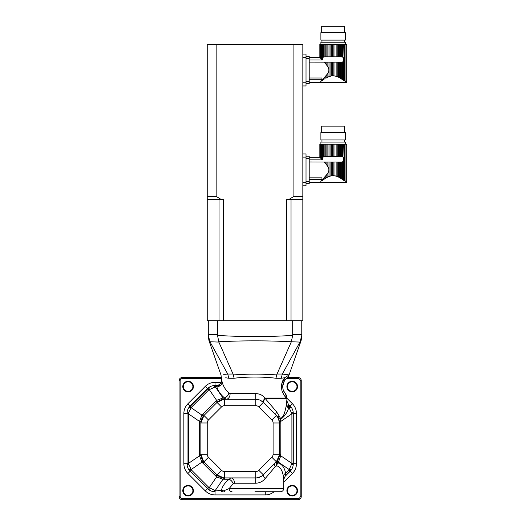 <?xml version="1.0" encoding="UTF-8"?>
<svg xmlns="http://www.w3.org/2000/svg" width="526" height="526" viewBox="0 0 526 526"><rect width="100%" height="100%" fill="white"/><g stroke="black" fill="none" stroke-linecap="round" stroke-linejoin="round"><path stroke-width="0.79" d="M325.837 163.928L326.87 165.256L326.87 162.008L325.837 162.008L325.837 163.928L324.93 162.85L324.93 162.008L324.161 161.969L324.91 162.83M324.93 162.008L325.837 162.008M326.824 165.19L327.876 166.742L327.876 162.008L326.87 162.008M328.296 176.789L329 176.493L329 162.008L327.876 162.008M327.876 166.742C329.204 168.826 329.204 170.911 327.876 172.988L327.876 176.986L326.87 177.505L326.87 174.474L321.274 180.931M329 176.493L331.255 175.822L330.072 176.111L330.072 162.008L329 162.008M331.255 162.008L332.36 162.008L332.36 175.671L331.255 175.822L331.255 162.008L330.072 162.008M332.36 175.671L333.865 175.671L333.865 162.008L332.36 162.008M333.175 175.638L336.153 176.111L334.97 175.822L334.97 162.008L333.865 162.008M336.153 162.008L337.225 162.008L337.225 176.493L338.349 176.986L336.153 176.111L336.153 162.008L334.97 162.008M338.349 176.986L339.355 177.505L338.349 176.986L338.349 162.008L337.225 162.008M339.355 177.505L340.388 178.104L339.355 177.505L339.355 162.008L338.349 162.008M340.388 162.008L341.289 162.008L341.289 178.669L342.202 179.287L340.388 178.104L340.388 162.008L339.355 162.008M326.87 144.209L325.837 144.209L325.837 156.695L326.87 156.695L326.87 144.209L327.876 144.209L327.876 156.695L329 156.695L329 144.209L330.072 144.209L330.072 156.695L331.255 156.695L331.255 144.209L332.36 144.209L332.36 156.695L333.865 156.695L333.865 144.209L334.97 144.209L334.97 156.695L336.153 156.695L336.153 144.209L337.225 144.209L337.225 156.695L338.349 156.695L338.349 144.209L339.355 144.209L339.355 156.695L340.388 156.695L340.388 144.209L341.289 144.209L341.289 156.695L342.985 157.077L343.708 157.964L343.708 160.739L342.985 161.62L342.985 179.833L343.708 180.365L342.202 179.287L342.202 161.942L341.289 162.008M342.985 161.62L342.202 161.942M324.016 177.926L323.24 178.794L324.016 177.926L324.016 179.287L323.24 179.833L324.93 178.669L324.016 179.287M321.261 180.944L320.801 181.437M321.853 180.865L322.477 179.636L322.477 180.392L321.853 180.865L323.24 179.833L322.477 180.392M326.87 174.474L327.876 172.988M324.68 162.008L309.209 161.969M309.209 179.603L321.958 179.603L321.958 177.841L309.209 177.841M319.933 157.373L319.933 144.209M320.13 157.583L320.801 158.3L320.406 157.872L320.406 144.209L321.261 144.209L321.261 158.786L321.853 159.417L321.853 144.209L321.261 144.209M321.261 158.786L320.801 158.3L320.801 144.209M309.209 159.865L322.359 159.865L322.477 144.209L324.016 144.209L324.016 156.761L324.93 156.695L324.93 144.209L324.016 144.209M322.477 158.037L323.24 157.077L323.24 144.209M323.24 179.833L323.24 178.794M324.93 178.669L325.837 178.104L324.93 178.669L324.93 176.881M326.87 177.505L325.837 178.104L325.837 175.802M345.326 144.209L345.326 142.086L320.893 142.086L320.893 144.209M321.853 144.209L322.477 144.209M322.359 159.865L321.853 159.417M323.24 157.077L324.016 156.761M324.93 144.209L325.837 144.209M325.837 156.695L324.93 156.695M327.876 156.695L326.87 156.695M329 144.209L327.876 144.209M330.072 156.695L329 156.695M331.255 144.209L330.072 144.209M332.36 156.695L331.255 156.695M333.865 144.209L332.36 144.209M334.97 156.695L333.865 156.695M336.153 144.209L334.97 144.209M337.225 156.695L336.153 156.695M338.349 144.209L337.225 144.209M339.355 156.695L338.349 156.695M340.388 144.209L339.355 144.209M341.289 156.695L340.388 156.695M341.538 156.695L342.202 156.761L342.202 144.209L341.289 144.209M342.202 144.209L342.985 144.209L342.985 157.077M344.05 159.108L343.708 144.209L342.985 144.209M343.708 144.209L346.917 144.209L346.917 182.45L346.779 181.805L346.917 182.45L309.209 182.456M346.779 144.209L346.779 181.805L343.708 180.365L344.3 180.688L344.3 144.209M321.958 142.086L321.958 139.962M345.326 139.962L320.893 139.962L320.893 132.526L345.326 132.526L345.326 139.962M321.695 132.526L321.695 126.155L344.53 126.155L344.53 132.526M306.02 181.391L309.209 181.391L309.209 158.339L306.02 158.339M306.02 156.215L309.209 156.215L309.209 158.339M309.209 181.391L309.209 183.515L306.02 183.515M325.837 64.073L326.87 65.402L326.87 62.153L325.837 62.153L325.837 64.073L324.93 62.995L324.93 62.153L324.161 62.114L324.91 62.975M324.93 62.153L325.837 62.153M326.824 65.336L327.876 66.887L327.876 62.153L326.87 62.153M328.296 76.934L329 76.638L329 62.153L327.876 62.153M327.876 66.887C329.204 68.978 329.204 71.063 327.876 73.14L327.876 77.131L326.87 77.651L326.87 74.626L320.406 82.003M329 76.638L331.255 75.968L330.072 76.263L330.072 62.153L329 62.153M331.255 62.153L332.36 62.153L332.36 75.816L331.255 75.968L331.255 62.153L330.072 62.153M332.36 75.816L333.865 75.816L333.865 62.153L332.36 62.153M333.175 75.79L336.153 76.263L334.97 75.968L334.97 62.153L333.865 62.153M336.153 62.153L337.225 62.153L337.225 76.638L338.349 77.131L336.153 76.263L336.153 62.153L334.97 62.153M338.349 77.131L339.355 77.651L338.349 77.131L338.349 62.153L337.225 62.153M339.355 77.651L340.388 78.249L339.355 77.651L339.355 62.153L338.349 62.153M340.388 62.153L341.289 62.153L341.289 78.821L342.202 79.433L340.388 78.249L340.388 62.153L339.355 62.153M342.202 79.433L343.708 80.517L342.202 79.433L342.202 62.088L341.289 62.153M342.985 79.978L342.985 61.766L342.202 62.088M326.87 44.362L325.837 44.362L325.837 56.841L326.87 56.841L326.87 44.362L327.876 44.362L327.876 56.841L329 56.841L329 44.362L330.072 44.362L330.072 56.841L331.255 56.841L331.255 44.362L332.36 44.362L332.36 56.841L333.865 56.841L333.865 44.362L334.97 44.362L334.97 56.841L336.153 56.841L336.153 44.362L337.225 44.362L337.225 56.841L338.349 56.841L338.349 44.362L339.355 44.362L339.355 56.841L340.388 56.841L340.388 44.362L341.289 44.362L341.289 56.841L342.985 57.229L343.708 58.11L343.708 60.884L342.985 61.766M309.209 82.602L319.847 82.595M321.853 81.011L322.477 79.781L322.477 80.537L321.853 81.011L324.016 79.433L324.016 78.078M326.87 74.626L327.876 73.14M324.68 62.153L309.209 62.114M309.209 79.748L321.958 79.748L321.958 77.993L309.209 77.993M324.016 79.433L322.477 80.537M320.801 81.583L320.13 82.299M319.933 57.525L319.933 44.362M320.13 57.728L320.801 58.445L320.406 58.018L320.406 44.362L321.261 44.362L321.261 58.932L321.853 59.563L321.853 44.362L321.261 44.362M321.261 58.932L320.801 58.445L320.801 44.362M309.209 60.01L322.359 60.01L322.477 44.362L324.016 44.362L324.016 56.907L324.93 56.841L324.93 44.362L324.016 44.362M322.477 58.189L323.24 57.229L323.24 44.362M323.24 79.978L323.24 78.939M324.93 78.821L324.93 77.026M326.87 77.651L325.837 78.249L325.837 75.948M345.326 44.362L345.326 42.231L320.893 42.231L320.893 44.362M321.853 44.362L322.477 44.362M322.359 60.01L321.853 59.563M323.24 57.229L324.016 56.907M324.93 44.362L325.837 44.362M325.837 56.841L324.93 56.841M327.876 56.841L326.87 56.841M329 44.362L327.876 44.362M330.072 56.841L329 56.841M331.255 44.362L330.072 44.362M332.36 56.841L331.255 56.841M333.865 44.362L332.36 44.362M334.97 56.841L333.865 56.841M336.153 44.362L334.97 44.362M337.225 56.841L336.153 56.841M338.349 44.362L337.225 44.362M339.355 56.841L338.349 56.841M340.388 44.362L339.355 44.362M341.289 56.841L340.388 56.841M341.538 56.841L342.202 56.907L342.202 44.362L341.289 44.362M342.202 44.362L342.985 44.362L342.985 57.229M344.05 59.254L343.708 44.362L342.985 44.362M343.708 44.362L346.917 44.362L346.917 82.595M346.779 44.362L346.779 81.957L343.708 80.517L344.3 80.833L344.3 44.362M321.958 42.231L321.958 40.108M345.326 40.108L320.893 40.108L320.893 32.671L345.326 32.671L345.326 40.108M321.695 32.671L321.695 26.3L344.53 26.3L344.53 32.671M306.02 81.537L309.209 81.537L309.209 58.485L306.02 58.485M306.02 56.361L309.209 56.361L309.209 58.485M309.209 81.537L309.209 83.66L306.02 83.66M217.383 334.707L218.855 342.078L209.946 341.762C208.69 340.539 208.69 340.539 209.946 341.762C208.69 340.539 208.69 340.539 209.946 341.762L208.296 335.41C208.296 336.956 208.296 336.956 208.296 335.41L208.296 334.707L217.383 334.707L217.383 320.709L301.773 320.709L301.773 335.41C301.773 336.956 301.773 336.956 301.773 335.41L300.122 341.762C301.378 340.539 301.378 340.539 300.122 341.762L282.324 374.039L289.017 374.9A8.495 8.482 -98.1 0 0 288.958 375.084L288.958 375.084A6.371 6.338 52.4 0 1 286.801 378.148L284.415 380.712C282.626 383.539 282.265 386.728 283.323 390.279L285.263 393.547A6.371 6.332 138.9 0 1 286.801 398.116L286.801 398.116A5.313 5.293 -104.5 0 0 286.795 398.438L265.17 398.471A5.313 1.249 -46 0 0 263.171 402.291L260.712 400.523M217.416 335.41C242.493 336.956 267.57 336.956 292.653 335.41L292.686 334.707L301.773 334.707M292.686 320.709L292.686 334.707M217.383 320.709L208.296 320.709L208.296 334.707M210.117 342.078L227.745 374.039C218.79 375.143 218.79 375.143 227.745 374.039L226.2 374.19M225.779 374.236L224.786 374.354M224.109 374.44L223.76 374.486M301.773 335.41L300.122 341.762M292.653 335.41L291.345 341.762C267.142 340.539 242.933 340.539 218.724 341.762M299.945 342.078L291.345 341.762M218.855 342.078L233.051 374.039L227.751 374.045L228.843 378.266C219.02 376.655 219.02 376.655 228.843 378.266L225.707 377.773M234.142 378.266L233.051 374.039C246.05 375.143 264.019 375.143 277.018 374.039L275.92 378.266C264.269 376.662 245.82 376.655 234.142 378.266L228.843 378.266M288.485 375.321L288.011 375.564M291.213 342.078L277.018 374.039L282.324 374.039L281.226 378.266L275.92 378.266M284.954 396.341L286.558 398.037C285.519 397.577 284.033 395.315 282.1 391.259C280.805 385.821 281.68 381.304 284.717 377.714L288.958 375.084M281.699 383.96L284.717 377.714L281.226 378.266M221.729 379.765L222.117 381.994C223.215 386.137 225.463 389.825 228.869 393.06L230.066 393.573A5.313 4.109 -90 0 1 225.97 399.313L224.576 397.945A5.313 3.715 129.5 0 0 228.869 393.06M230.066 393.573L255.689 393.573C259.555 393.724 262.717 395.217 265.176 398.037A5.313 1.532 -46 0 0 263.171 402.291L276.354 415.474A10.625 10.625 0 0 1 279.464 422.983L278.353 418.255A5.313 2.426 153.6 0 1 279.102 415.888L280.509 418.42C284.421 417.019 285.362 409.307 286.414 405.073L286.801 400.417M287.498 377.536L298.058 377.536A3.189 3.189 0 0 1 301.24 380.725L301.24 496.511A3.189 3.189 0 0 1 298.058 499.7L182.266 499.7A3.189 3.189 0 0 1 179.083 496.511L179.083 380.725A3.189 3.189 0 0 1 182.266 377.536L221.472 377.536M284.717 377.714A6.371 4.267 33.5 0 1 284.415 380.712L282.653 386.36M289.083 374.913L289.037 375.045C288.268 377.326 286.164 378.628 286.801 378.148L286.848 378.109M260.521 400.424L259.883 400.135M258.897 399.78L255.794 399.313A10.625 10.625 0 0 1 263.309 402.429L258.799 406.933A4.247 4.247 0 0 0 255.794 405.691L224.523 405.691A4.247 4.247 0 0 0 221.518 406.933L208.474 419.978A4.247 4.247 0 0 0 207.231 422.983L207.231 454.254A4.247 4.247 0 0 0 208.474 457.258L221.518 470.303A4.247 4.247 0 0 0 224.523 471.552L255.794 471.552A4.247 4.247 0 0 0 258.799 470.303L271.85 457.258A4.247 4.247 0 0 0 273.093 454.254L273.093 422.983A4.247 4.247 0 0 0 271.85 419.978L258.799 406.933M255.689 393.573L255.794 399.313A10.625 10.625 0 0 1 263.309 402.429A5.313 1.249 -45 0 1 265.347 398.669L276.525 411.72L279.102 415.888M222.117 381.994A5.313 4.399 -15.9 0 1 216.87 386.88L216.442 385.505L215.344 385.505L215.344 386.88L208.796 389.878L191.418 407.255L188.683 412.502L188.42 463.432L191.418 469.981L208.796 487.365L214.043 490.1L221.413 490.357C222.399 486.202 224.977 482.513 229.145 479.298A5.313 3.623 -127.4 0 1 233.189 483.749L229.152 488.549L283.711 488.549C283.527 490.482 282.462 491.547 280.529 491.731L254.985 491.731M265.347 398.669L265.17 398.471A5.313 1.69 -90 0 1 265.176 398.037L286.558 398.037A5.313 5.253 -90 0 0 286.538 398.471M276.525 411.72A5.313 2.88 -45 0 0 276.354 415.474A10.625 10.625 0 0 1 279.464 422.983L279.464 454.254A10.625 10.625 0 0 1 276.354 461.769L263.309 474.814A10.625 10.625 0 0 1 255.794 477.924L224.523 477.924A10.625 10.625 0 0 1 217.014 474.814L203.97 461.769A10.625 10.625 0 0 1 200.86 454.254L200.86 422.983A10.625 10.625 0 0 1 203.97 415.474L217.014 402.429A10.625 10.625 0 0 1 224.523 399.313L224.576 397.945C220.624 394.658 218.06 390.969 216.87 386.88L215.344 386.88L222.978 398.004A8.495 1.045 -94.6 0 0 223.668 399.352L217.014 402.429A10.625 10.625 0 0 1 224.523 399.313L255.794 399.313L255.794 405.691M284.599 392.698L284.073 391.883M284.001 391.745L283.402 390.489M283.323 390.279L282.863 388.681M188.111 391.877A5.313 5.313 0 0 1 183.508 383.914A5.313 5.313 0 0 1 192.707 383.914A5.313 5.313 0 0 1 188.111 391.877M292.213 391.877A5.313 5.313 0 0 1 287.61 383.914A5.313 5.313 0 0 1 296.815 383.914A5.313 5.313 0 0 1 292.213 391.877M292.213 495.985A5.313 5.313 0 0 1 287.61 488.016A5.313 5.313 0 0 1 296.815 488.016A5.313 5.313 0 0 1 292.213 495.985M188.111 495.985A5.313 5.313 0 0 1 183.508 488.016A5.313 5.313 0 0 1 192.707 488.016A5.313 5.313 0 0 1 188.111 495.985M283.606 480.014L283.33 476.254C282.423 470.454 280.226 466.97 276.748 465.799L275.216 466.68A5.313 3.044 -135 0 1 275.197 462.926L277.057 462.466L277.807 462.834C281.929 464.011 284.527 467.496 285.598 473.288L289.228 469.573L291.904 463.432L291.904 413.804L288.905 407.255L290.161 406L288.34 404.178L291.766 408.051C292.732 409.596 293.232 411.411 293.278 413.508A10.625 10.625 0 0 0 293.107 411.641M224.523 405.691L224.523 399.313L223.668 399.352M220.302 385.505L215.049 385.505A8.495 1.703 90 0 0 214.043 387.143M285.316 393.606L286.907 398.143L286.9 400.97L288.34 404.178L288.675 408.044C287.012 412.963 284.31 416.73 280.568 419.347L278.353 418.255L276.354 415.474L271.85 419.978M291.766 408.051A8.495 2.545 -30.9 0 0 289.228 407.67L288.675 408.044A5.313 3.879 10.9 0 1 286.414 405.073M288.905 407.255L288.827 407.177A5.313 3.84 9.1 0 1 286.545 404.211M279.431 422.128A8.495 1.045 175.4 0 1 280.779 421.438L280.568 419.347A5.313 4.247 90.8 0 1 280.509 418.42M275.216 466.68L265.183 478.568C262.73 481.52 259.561 483.072 255.675 483.236L234.524 483.236A5.313 3.8 -90 0 0 230.73 477.924L229.145 479.298L222.978 479.232L216.62 476.885L201.899 462.163L199.545 455.799L199.545 421.438L201.899 415.08L216.62 400.358L222.978 398.004L224.523 397.945M188.111 391.351A4.78 4.78 0 0 0 192.253 384.177A4.78 4.78 0 0 0 183.969 384.177A4.78 4.78 0 0 0 188.111 391.351M207.231 454.254L200.86 454.254L203.516 461.289A8.495 0.677 138.6 0 0 201.899 462.163L191.096 469.573A8.495 2.545 -30.9 0 1 188.558 469.185A10.625 10.625 0 0 0 190.162 471.243L188.558 469.185C187.591 467.647 187.085 465.826 187.046 463.728L187.046 413.508C187.085 411.411 187.591 409.596 188.558 408.051L209.591 387.018A10.625 10.625 0 0 0 207.54 388.615L190.162 406A10.625 10.625 0 0 0 187.434 410.668M221.518 470.303L217.014 474.814L223.668 477.891A8.495 1.045 94.6 0 0 222.978 479.232L215.344 490.357L215.049 491.731C212.951 491.692 211.136 491.192 209.591 490.225L190.162 471.243L207.54 488.621A10.625 10.625 0 0 0 212.208 491.343M288.905 469.981L290.161 471.243A10.625 10.625 0 0 0 291.766 469.185L285.145 476.26L290.161 471.243L292.417 473.499L283.711 482.197M213.398 385.637A10.625 10.625 0 0 0 211.82 386.005M188.111 495.453A4.78 4.78 0 0 0 192.253 488.279A4.78 4.78 0 0 0 183.969 488.279A4.78 4.78 0 0 0 188.111 495.453M292.213 391.351A4.78 4.78 0 0 0 296.355 384.177A4.78 4.78 0 0 0 288.07 384.177A4.78 4.78 0 0 0 292.213 391.351M187.177 465.378A10.625 10.625 0 0 0 187.545 466.943M292.213 495.453A4.78 4.78 0 0 0 296.355 488.279A4.78 4.78 0 0 0 288.07 488.279A4.78 4.78 0 0 0 292.213 495.453M255.084 491.731L265.275 491.731L265.275 494.92L215.049 494.92A13.807 13.807 0 0 1 205.285 490.876L187.907 473.499A13.807 13.807 0 0 1 183.863 463.728L183.863 413.508A13.807 13.807 0 0 1 187.907 403.744L205.285 386.367A13.807 13.807 0 0 1 215.049 382.317L221.275 382.317M217.494 401.976A8.495 0.677 -131.4 0 0 216.62 400.358L209.21 389.556A8.495 2.545 59.1 0 1 209.591 387.018C211.136 386.051 212.951 385.545 215.049 385.505L215.049 382.317M291.641 412.502A8.495 1.703 0 0 1 293.278 413.508L293.278 463.728C293.245 465.786 292.739 467.607 291.766 469.185A8.495 2.545 30.9 0 1 289.228 469.573L278.425 462.163L277.807 462.834A5.313 3.958 -74.9 0 0 276.748 465.799M273.093 422.983L280.838 422.983L280.779 421.438L291.904 413.804L293.278 413.804M202.707 414.212L203.97 415.474L200.86 422.983L207.231 422.983M188.558 408.051A8.495 2.545 30.9 0 1 191.096 407.67L201.899 415.08A8.495 0.677 -138.6 0 0 203.516 415.954M183.863 413.508L187.046 413.508A8.495 1.703 0 0 1 188.683 412.502M209.591 490.225A8.495 2.545 -59.1 0 1 209.21 487.681L216.62 476.885A8.495 0.677 131.4 0 0 217.494 475.261M215.049 494.92L215.049 491.731A8.495 1.703 -90 0 1 214.043 490.1M291.641 464.734A8.495 1.703 0 0 0 293.278 463.728L296.46 463.728A13.807 13.807 0 0 1 292.417 473.499M271.85 457.258L276.354 461.769L279.431 455.115A8.495 1.045 -175.4 0 0 280.779 455.799L291.904 463.432L293.278 463.432M183.863 463.728L187.046 463.728A8.495 1.703 0 0 0 188.683 464.734M283.33 476.254A5.313 3.86 -10.1 0 1 285.598 473.288L285.145 476.26L283.711 479.449L283.711 488.549M187.046 463.432L188.42 463.432L199.545 455.799A8.495 1.045 175.4 0 0 200.893 455.115M187.046 413.804L188.42 413.804L199.545 421.438A8.495 1.045 -175.4 0 1 200.893 422.128M224.858 491.731A3.189 1.913 -90 0 1 223.57 490.896L221.137 491.731L221.413 490.357A5.313 4.418 -167.1 0 1 223.57 490.896L229.152 488.549A3.189 2.873 -90 0 0 232.025 491.731M279.431 455.115L279.464 454.254L273.093 454.254M203.516 461.289L203.97 461.769L208.474 457.258M223.668 477.891L224.523 477.924L224.523 471.552M256.879 477.871L261.258 476.411M261.402 476.326L262.244 475.747M262.382 475.635L263.309 474.814A5.313 1.374 -135 0 0 265.183 478.568M280.838 422.983L280.779 455.799L278.425 462.163A8.495 0.677 -138.6 0 0 276.808 461.289M234.524 483.236L233.189 483.749M255.794 471.552L255.675 483.236M276.354 461.769L277.057 462.466A5.313 3.938 -99.1 0 0 276.413 465.786M208.296 320.709L207.231 320.709L207.231 196.422L216.16 196.422L216.16 44.519L207.231 44.519L207.231 196.422M286.637 320.709L286.637 199.61L288.623 199.61L293.902 196.422L302.838 196.422L302.838 44.519L293.902 44.519L293.902 196.422M293.902 44.519L216.16 44.519M216.16 196.422L221.439 199.61L223.432 199.61L223.432 320.709M302.838 196.422L302.838 199.61L288.623 199.61M301.773 320.709L302.838 320.709L302.838 199.61M302.838 153.934L306.02 153.934L306.02 185.796L302.838 185.796M302.838 54.079L306.02 54.079L306.02 85.948L302.838 85.948M291.036 199.61L291.036 320.709M219.033 199.61L219.033 320.709M221.439 199.61L207.231 199.61M343.708 180.365L343.708 160.739M345.963 181.273L345.963 144.209M343.708 80.517L343.708 60.884M345.963 81.418L345.963 44.362M298.058 377.536A3.189 3.189 0 0 1 301.24 380.725L300.182 380.725A2.124 2.124 0 0 0 298.058 378.602L298.058 377.536M180.142 380.725L179.083 380.725A3.189 3.189 0 0 1 182.266 377.536L182.266 378.602A2.124 2.124 0 0 0 180.142 380.725L180.142 496.511A2.124 2.124 0 0 0 182.266 498.635L298.058 498.635A2.124 2.124 0 0 0 300.182 496.511L300.182 380.725M298.058 378.602L286.249 378.602M221.558 378.602L182.266 378.602M286.907 398.228L292.417 403.744A13.807 13.807 0 0 1 296.46 413.508L296.46 463.728M274.099 491.731A13.807 13.807 0 0 1 265.275 494.92M182.266 498.635L182.266 499.7A3.189 3.189 0 0 1 179.083 496.511L180.142 496.511M300.182 496.511L301.24 496.511A3.189 3.189 0 0 1 298.058 499.7L298.058 498.635M191.418 407.255L187.907 403.744M208.796 487.365L205.285 490.876M191.418 469.981L187.907 473.499M208.796 389.878L205.285 386.367M293.278 413.508L296.46 413.508M290.161 406L292.417 403.744M215.752 401.167L221.518 406.933M203.97 415.474L208.474 419.978M258.799 470.303L263.309 474.814M279.464 454.254L280.838 454.254M202.707 463.025L203.97 461.769M199.485 454.254L200.86 454.254M199.485 422.983L200.86 422.983M215.752 476.069L217.014 474.814M224.523 479.298L224.523 477.924M302.838 182.614L306.02 182.614M302.838 157.116L306.02 157.116M302.838 82.76L306.02 82.76M302.838 57.268L306.02 57.268M309.209 157.281L319.847 157.281L319.841 144.209M344.267 142.086L344.267 139.962M309.209 57.426L319.847 57.426L319.841 44.362M344.267 42.231L344.267 40.108M346.917 82.602L319.841 82.602M216.442 385.505C217.146 386.11 221.328 383.48 220.848 383.119L221.676 379.996L220.979 374.913L209.013 340.815L208.296 336.594M301.773 336.594L301.056 340.815L289.09 374.9"/></g></svg>
